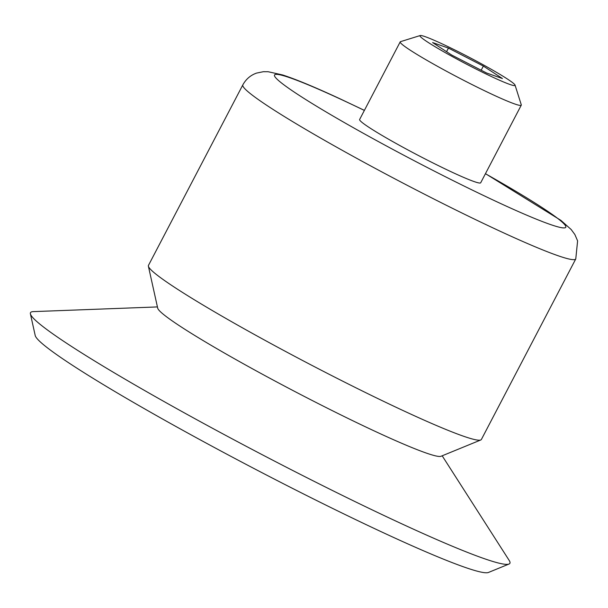 <?xml version="1.0" encoding="UTF-8"?>
<svg xmlns="http://www.w3.org/2000/svg" width="608" height="608" viewBox="0 0 608 608"><rect width="100%" height="100%" fill="white"/><g stroke="black" fill="none" stroke-linecap="round" stroke-linejoin="round"><path stroke-width="0.91" d="M441.568 43.601A53.641 3.671 -152.4 0 1 489.501 68.301A53.641 3.671 -152.4 0 1 515.06 85.12A53.641 3.671 -152.4 0 1 465.819 63.802A53.641 3.671 -152.4 0 1 420.212 35.538A53.641 3.671 -152.4 0 1 441.568 43.601M486.598 73.013L502.436 78.538L483.36 66.074L448.438 48.085L432.6 42.568L451.676 55.032L486.598 73.013M515.06 85.12L521.276 104.804A68.309 4.674 -152.4 0 1 521.269 105.169A68.309 4.674 -152.4 0 1 458.576 77.664A68.309 4.674 -152.4 0 1 400.208 41.876A68.309 4.674 -152.4 0 1 400.497 41.663L420.212 35.538M521.269 105.169L480.692 182.78A68.309 4.674 -152.4 0 1 417.992 155.276A68.309 4.674 -152.4 0 1 359.624 119.495L400.208 41.876M575.776 258.924L481.384 439.47A187.842 12.852 -152.4 0 1 480.768 439.979A187.842 12.852 -152.4 0 1 308.963 363.835A187.842 12.852 -152.4 0 1 148.39 266.213A187.842 12.852 -152.4 0 1 148.451 265.415L242.843 84.869A187.842 12.852 -152.4 0 0 403.355 183.289A187.842 12.852 -152.4 0 0 575.776 258.924L577.6 240.882L574.856 234.513L571.155 229.497L560.903 220.37L485.465 173.66M480.768 439.979L441.013 456.274A160.109 10.952 -152.4 0 1 294.568 391.37A160.109 10.952 -152.4 0 1 157.7 308.165L148.39 266.213M442.183 455.795L509.215 560.47A270.476 18.506 -152.4 0 1 509.002 564.042A270.476 18.506 -152.4 0 1 261.622 454.396A270.476 18.506 -152.4 0 1 30.4 313.834A270.476 18.506 -152.4 0 1 33.212 311.623L157.426 306.926M509.002 564.042L488.46 572.462A256.15 17.526 -152.4 0 1 254.182 468.624A256.15 17.526 -152.4 0 1 35.211 335.51L30.4 313.834M481.186 70.232L483.36 66.074M446.561 51.688L448.438 48.085M485.435 173.721A164.365 11.248 -152.4 0 1 536.993 219.435A164.365 11.248 -152.4 0 1 313.865 104.576A164.365 11.248 -152.4 0 1 340.647 99.188A164.365 11.248 -152.4 0 1 364.367 110.428M364.397 110.367L339.659 98.64C314.891 87.149 295.868 79.253 282.606 74.951L268.12 71.721L263.37 71.698L256.576 73.089C250.587 75.194 246.004 79.124 242.843 84.869"/></g></svg>
